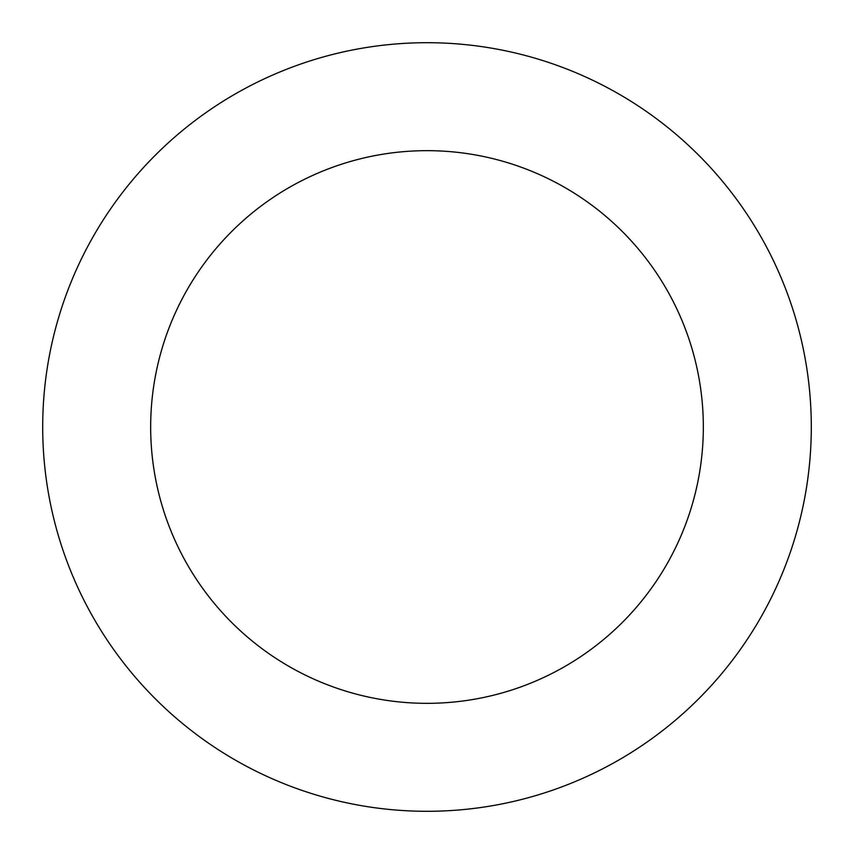 <?xml version="1.0" encoding="UTF-8"?>
<svg xmlns="http://www.w3.org/2000/svg" width="854" height="854" viewBox="0 0 854 854"><rect width="100%" height="100%" fill="white"/><g stroke="black" fill="none" stroke-linecap="round" stroke-linejoin="round"><path stroke-width="1.28" d="M811.3 427A384.3 384.3 0 0 1 427 811.3A384.3 384.3 0 0 1 42.7 427A384.3 384.3 0 0 1 427 42.7A384.3 384.3 0 0 1 811.3 427M150.667 427A276.333 276.333 0 0 1 427 150.667A276.333 276.333 0 0 1 703.333 427A276.333 276.333 0 0 1 427 703.333A276.333 276.333 0 0 1 150.667 427"/></g></svg>
